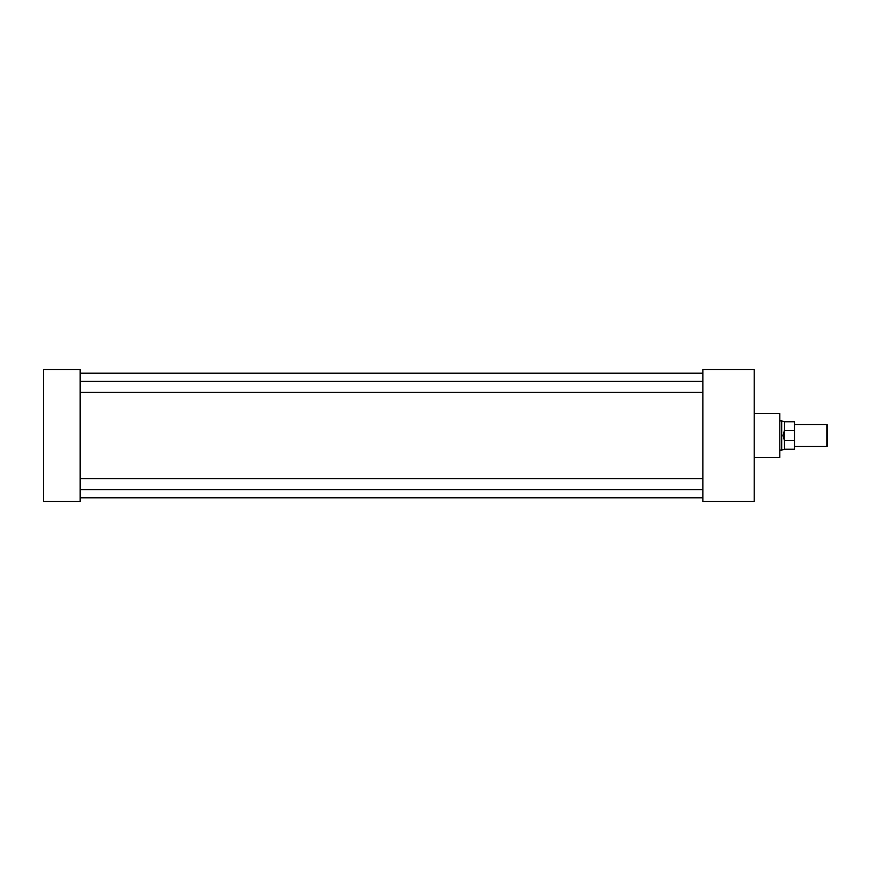 <?xml version="1.0" encoding="UTF-8"?>
<svg xmlns="http://www.w3.org/2000/svg" width="871" height="871" viewBox="0 0 871 871"><rect width="100%" height="100%" fill="white"/><g stroke="black" fill="none" stroke-linecap="round" stroke-linejoin="round"><path stroke-width="1.31" d="M754.188 413.518L779.828 413.518L779.828 457.482L754.188 457.482M80.176 369.565L80.176 501.435L43.55 501.435L43.55 369.565L80.176 369.565M702.908 369.565L702.908 501.435L754.188 501.435L754.188 369.565L702.908 369.565M826.862 424.515L827.45 425.092L827.45 445.908L826.862 446.485L826.862 424.515L794.483 424.515M784.401 440.486L783.018 435.5L784.401 430.514L784.488 449.229L781.69 450.133L781.69 420.867L779.828 420.867M794.483 430.59L784.488 430.59L784.488 421.771L794.483 421.771L794.483 449.229L784.488 449.229M794.483 440.41L784.488 440.41M702.908 392.353L80.176 392.353M702.908 489.644L80.176 489.644M702.908 497.787L80.176 497.787M702.908 373.213L80.176 373.213M702.908 478.647L80.176 478.647M702.908 381.356L80.176 381.356M826.862 446.485L794.483 446.485M781.69 450.133L779.828 450.133M784.488 421.771L781.69 420.867"/></g></svg>
